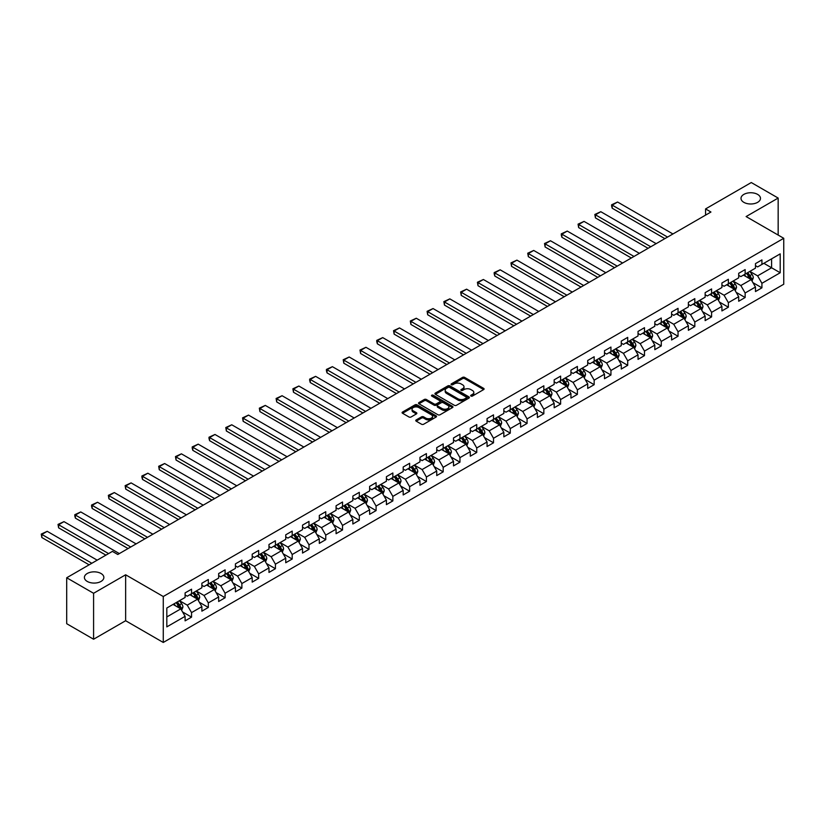 <?xml version="1.0" encoding="UTF-8"?>
<svg xmlns="http://www.w3.org/2000/svg" width="825" height="825" viewBox="0 0 825 825"><rect width="100%" height="100%" fill="white"/><g stroke="black" fill="none" stroke-linecap="round" stroke-linejoin="round"><path stroke-width="1.24" d="M470.962 396.062A1.042 0.608 0 0 0 472.436 396.062L483.656 389.586A1.495 0.866 0 0 0 484.089 388.977A1.495 0.866 0 0 0 483.656 388.369L464.65 377.407A1.495 0.866 0 0 0 462.547 377.407L451.327 383.873A1.042 0.608 0 0 0 452.801 384.728L454.255 383.893A4.775 2.753 0 0 1 461.01 383.893L462.598 384.811A4.775 2.753 0 0 1 463.99 386.76A4.775 2.753 0 0 1 462.598 388.709L461.144 389.544A1.042 0.608 0 0 0 462.619 390.4L464.073 389.555A4.775 2.753 0 0 1 470.827 389.555L472.416 390.472A4.775 2.753 0 0 1 473.808 392.422A4.775 2.753 0 0 1 472.416 394.371L470.962 395.216A1.042 0.608 0 0 0 470.962 396.062L470.962 395.216M101.011 573.488A9.735 5.62 0 0 0 90.399 572.272A9.735 5.62 0 0 0 84.387 577.459A9.735 5.62 0 0 0 87.244 581.429A9.735 5.62 0 0 0 97.845 582.656A9.735 5.62 0 0 0 103.857 577.459A9.735 5.62 0 0 0 101.011 573.488M757.618 194.391A9.735 5.62 0 0 0 747.017 193.174A9.735 5.62 0 0 0 741.005 198.371A9.735 5.62 0 0 0 743.851 202.342A9.735 5.62 0 0 0 754.462 203.558A9.735 5.62 0 0 0 760.475 198.371A9.735 5.62 0 0 0 757.618 194.391M416.202 419.935A1.495 0.866 0 0 0 415.769 420.544A1.495 0.866 0 0 0 416.202 421.162L421.534 424.236A1.495 0.866 0 0 0 423.648 424.236L436.105 417.048A1.495 0.866 0 0 0 436.538 416.439A1.495 0.866 0 0 0 436.105 415.821L417.099 404.858A1.495 0.866 0 0 0 414.985 404.858L402.538 412.046A1.495 0.866 0 0 0 402.095 412.655A1.495 0.866 0 0 0 402.538 413.263L408.973 416.986A1.495 0.866 0 0 0 411.087 416.986L416.419 413.903A1.495 0.866 0 0 0 416.852 413.294A1.495 0.866 0 0 0 416.419 412.686L413.222 410.84A3.991 2.31 0 0 1 412.057 409.21A3.991 2.31 0 0 1 414.521 407.086A3.991 2.31 0 0 1 418.873 407.581L431.382 414.8A3.991 2.31 0 0 1 432.548 416.439A3.991 2.31 0 0 1 430.083 418.564A3.991 2.31 0 0 1 425.731 418.069L423.648 416.862A1.495 0.866 0 0 0 421.534 416.862L416.202 419.935L416.202 421.162L421.534 418.1L421.534 416.862M125.637 574.788L93.586 593.288L66.701 577.768L66.701 623.71L93.586 639.231L125.637 620.73L163.267 642.458L163.267 596.516L125.637 574.788L125.637 620.73M778.161 235.063L778.161 198.062L746.109 216.562L783.75 238.291L163.267 596.516M778.161 198.062L751.276 182.542L705.571 208.921L705.571 215.129M66.701 577.768L112.406 551.389L117.779 554.493L710.944 212.025L705.571 208.921M454.358 405.281A1.495 0.866 0 0 0 456.472 405.281L468.93 398.093A1.495 0.866 0 0 0 469.363 397.485A1.495 0.866 0 0 0 468.93 396.877L449.924 385.904A1.495 0.866 0 0 0 447.82 385.904L435.363 393.092A1.495 0.866 0 0 0 434.93 393.7A1.495 0.866 0 0 0 435.363 394.309L454.358 405.281M432.135 396.289A1.042 0.608 0 0 1 433.197 396.443L433.197 395.196L452.512 406.354A1.495 0.866 0 0 1 452.956 406.962A1.495 0.866 0 0 1 452.512 407.571L440.055 414.758A1.495 0.866 0 0 1 437.951 414.758L418.945 403.786L424.277 400.733L424.277 399.496L418.945 402.569A1.495 0.866 0 0 0 418.512 403.177A1.495 0.866 0 0 0 418.945 403.786L418.945 402.569M424.277 400.733A1.495 0.866 0 0 1 426.391 400.733L426.391 399.496A1.495 0.866 0 0 0 424.277 399.496M426.391 399.496L434.094 403.941A1.495 0.866 0 0 0 436.208 403.941L439.746 401.899A1.495 0.866 0 0 0 440.179 401.29A1.495 0.866 0 0 0 439.746 400.682L431.722 396.052A1.042 0.608 0 0 1 433.197 395.196M163.267 642.458L783.75 284.233L783.75 238.291M182.572 611.944L191.555 617.131L191.555 612.604L201.877 606.643L201.877 611.17L208.323 607.447L208.323 602.91L218.656 596.96L218.656 601.487L225.101 597.764L225.101 593.227L235.424 587.266L235.424 591.803L241.88 588.081L241.88 583.543L252.203 577.583L252.203 582.12L258.658 578.387L258.658 573.86L268.981 567.899L268.981 572.426L275.426 568.703L275.426 564.176L285.749 558.216L285.749 562.743L292.205 559.02L292.205 554.493L302.528 548.532L302.528 553.059L308.983 549.337L308.983 544.799L319.306 538.838L319.306 543.376L325.762 539.653L325.762 535.116L336.084 529.155L336.084 533.692L342.53 529.97L342.53 525.432L352.853 519.472L352.853 524.009L359.308 520.276L359.308 515.749L369.631 509.788L369.631 514.315L376.087 510.593L376.087 506.065L386.409 500.105L386.409 504.632L392.855 500.909L392.855 496.382L403.177 490.421L403.177 494.948L409.633 491.226L409.633 486.688L419.956 480.728L419.956 485.265L426.412 481.542L426.412 477.005L436.734 471.044L436.734 475.582L443.19 471.848L443.19 467.321L453.513 461.361L453.513 465.898L459.958 462.165L459.958 457.638L470.281 451.677L470.281 456.204L476.737 452.482L476.737 447.954L487.059 441.994L487.059 446.521L493.515 442.798L493.515 438.261L503.838 432.31L503.838 436.838L510.283 433.115L510.283 428.577L520.606 422.617L520.606 427.154L527.062 423.431L527.062 418.894L537.384 412.933L537.384 417.471L543.84 413.738L543.84 409.21L554.163 403.25L554.163 407.777L560.618 404.054L560.618 399.527L570.941 393.566L570.941 398.093L577.387 394.371L577.387 389.843L587.709 383.883L587.709 388.41L594.165 384.687L594.165 380.15L604.488 374.189L604.488 378.727L610.943 375.004L610.943 370.466L621.266 364.506L621.266 369.043L627.712 365.32L627.712 360.783L638.034 354.822L638.034 359.36L644.49 355.627L644.49 351.099L654.813 345.139L654.813 349.666L661.268 345.943L661.268 341.416L671.591 335.455L671.591 339.983L678.047 336.26L678.047 331.733L688.37 325.772L688.37 330.299L694.815 326.576L694.815 322.039L705.138 316.078L705.138 320.616L711.593 316.893L711.593 312.355L721.916 306.395L721.916 310.932L728.372 307.199L728.372 302.672L738.695 296.711L738.695 301.249L745.14 297.516L745.14 292.988L755.473 287.028L755.473 291.555L761.918 287.832L761.918 283.305L780.202 272.745L780.202 253.873L771.602 258.844L771.602 267.785L780.202 272.745M191.555 617.131L185.099 620.854L185.099 616.327L166.815 626.876L166.815 608.004L185.099 597.455L185.099 592.917L191.555 589.194L191.555 593.722L201.877 587.761L201.877 583.234L208.323 579.511L208.323 584.038L218.656 578.077L218.656 573.55L225.101 569.827L225.101 574.355L235.424 568.394L235.424 563.867L241.88 560.134L241.88 564.671L252.203 558.711L252.203 554.173L258.658 550.45L258.658 554.988L268.981 549.027L268.981 544.49L275.426 540.767L275.426 545.304L285.749 539.344L285.749 534.806L292.205 531.083L292.205 535.611L302.528 529.65L302.528 525.123L308.983 521.4L308.983 525.927L319.306 519.967L319.306 515.439L325.762 511.717L325.762 516.244L336.084 510.283L336.084 505.756L342.53 502.023L342.53 506.56L352.853 500.6L352.853 496.062L359.308 492.339L359.308 496.877L369.631 490.916L369.631 486.379L376.087 482.656L376.087 487.183L386.409 481.233L386.409 476.695L392.855 472.972L392.855 477.5L403.177 471.539L403.177 467.012L409.633 463.289L409.633 467.816L419.956 461.856L419.956 457.328L426.412 453.595L426.412 458.133L436.734 452.172L436.734 447.645L443.19 443.912L443.19 448.449L453.513 442.489L453.513 437.951L459.958 434.228L459.958 438.766L470.281 432.805L470.281 428.268L476.737 424.545L476.737 429.072L487.059 423.112L487.059 418.584L493.515 414.862L493.515 419.389L503.838 413.428L503.838 408.901L510.283 405.178L510.283 409.705L520.606 403.745L520.606 399.218L527.062 395.484L527.062 400.022L537.384 394.061L537.384 389.524L543.84 385.801L543.84 390.338L554.163 384.378L554.163 379.84L560.618 376.118L560.618 380.655L570.941 374.694L570.941 370.157L577.387 366.434L577.387 370.961L587.709 365.001L587.709 360.473L594.165 356.751L594.165 361.278L604.488 355.317L604.488 350.79L610.943 347.067L610.943 351.594L621.266 345.634L621.266 341.107L627.712 337.373L627.712 341.911L638.034 335.95L638.034 331.413L644.49 327.69L644.49 332.228L654.813 326.267L654.813 321.729L661.268 318.007L661.268 322.534L671.591 316.583L671.591 312.046L678.047 308.323L678.047 312.85L688.37 306.89L688.37 302.363L694.815 298.64L694.815 303.167L705.138 297.206L705.138 292.679L711.593 288.946L711.593 293.483L721.916 287.523L721.916 282.985L728.372 279.262L728.372 283.8L738.695 277.839L738.695 273.302L745.14 269.579L745.14 274.117L755.473 268.156L755.473 263.618L761.918 259.896L761.918 264.423L780.202 253.873M189.833 594.722L197.577 599.187L187.254 605.148L179.51 600.683M185.099 594.969L187.254 596.207L191.555 593.722M187.254 605.148L191.555 612.604M197.577 599.187L201.877 606.643M206.611 585.038L214.345 589.504L204.023 595.464L196.288 590.999M201.877 585.286L204.023 586.523L208.323 584.038M204.023 595.464L208.323 602.91M214.345 589.504L218.656 596.96M223.379 575.345L231.124 579.82L220.801 585.781L213.056 581.305M218.656 575.592L220.801 576.84L225.101 574.355M220.801 585.781L225.101 593.227M231.124 579.82L235.424 587.266M240.157 565.661L247.902 570.137L237.579 576.097L229.835 571.622M235.424 565.909L237.579 567.157L241.88 564.671M237.579 576.097L241.88 583.543M247.902 570.137L252.203 577.583M256.936 555.978L264.681 560.453L254.358 566.404L246.613 561.938M252.203 556.225L254.358 557.473L258.658 554.988M254.358 566.404L258.658 573.86M264.681 560.453L268.981 567.899M273.714 546.294L281.449 550.76L271.126 556.72L263.381 552.255M268.981 546.542L271.126 547.779L275.426 545.304M271.126 556.72L275.426 564.176M281.449 550.76L285.749 558.216M290.483 536.611L298.227 541.076L287.904 547.037L280.16 542.572M285.749 536.858L287.904 538.096L292.205 535.611M287.904 547.037L292.205 554.493M298.227 541.076L302.528 548.532M307.261 526.928L315.006 531.393L304.683 537.353L296.938 532.878M302.528 527.175L304.683 528.413L308.983 525.927M304.683 537.353L308.983 544.799M315.006 531.393L319.306 538.838M324.039 517.234L331.774 521.709L321.451 527.67L313.717 523.194M319.306 517.481L321.451 518.729L325.762 516.244M321.451 527.67L325.762 535.116M331.774 521.709L336.084 529.155M340.808 507.55L348.552 512.026L338.229 517.987L330.485 513.511M336.084 507.798L338.229 509.046L342.53 506.56M338.229 517.987L342.53 525.432M348.552 512.026L352.853 519.472M357.586 497.867L365.331 502.332L355.008 508.293L347.263 503.827M352.853 498.114L355.008 499.352L359.308 496.877M355.008 508.293L359.308 515.749M365.331 502.332L369.631 509.788M374.364 488.183L382.109 492.649L371.786 498.609L364.042 494.144M369.631 488.431L371.786 489.668L376.087 487.183M371.786 498.609L376.087 506.065M382.109 492.649L386.409 500.105M391.143 478.5L398.877 482.965L388.554 488.926L380.81 484.461M386.409 478.748L388.554 479.985L392.855 477.5M388.554 488.926L392.855 496.382M398.877 482.965L403.177 490.421M407.911 468.806L415.656 473.282L405.333 479.243L397.588 474.767M403.177 469.064L405.333 470.302L409.633 467.816M405.333 479.243L409.633 486.688M415.656 473.282L419.956 480.728M424.689 459.123L432.434 463.598L422.111 469.559L414.367 465.083M419.956 459.37L422.111 460.618L426.412 458.133M422.111 469.559L426.412 477.005M432.434 463.598L436.734 471.044M441.468 449.439L449.202 453.915L438.879 459.876L431.145 455.4M436.734 449.687L438.879 450.935L443.19 448.449M438.879 459.876L443.19 467.321M449.202 453.915L453.513 461.361M458.236 439.756L465.981 444.221L455.658 450.182L447.913 445.717M453.513 440.003L455.658 441.241L459.958 438.766M455.658 450.182L459.958 457.638M465.981 444.221L470.281 451.677M475.014 430.073L482.759 434.538L472.436 440.498L464.692 436.033M470.281 430.32L472.436 431.558L476.737 429.072M472.436 440.498L476.737 447.954M482.759 434.538L487.059 441.994M491.793 420.389L499.537 424.854L489.215 430.815L481.47 426.35M487.059 420.637L489.215 421.874L493.515 419.389M489.215 430.815L493.515 438.261M499.537 424.854L503.838 432.31M508.571 410.695L516.306 415.171L505.983 421.132L498.238 416.656M503.838 410.943L505.983 412.191L510.283 409.705M505.983 421.132L510.283 428.577M516.306 415.171L520.606 422.617M525.339 401.012L533.084 405.488L522.761 411.448L515.017 406.972M520.606 401.259L522.761 402.507L527.062 400.022M522.761 411.448L527.062 418.894M533.084 405.488L537.384 412.933M542.118 391.328L549.863 395.804L539.54 401.754L531.795 397.289M537.384 391.576L539.54 392.824L543.84 390.338M539.54 401.754L543.84 409.21M549.863 395.804L554.163 403.25M558.896 381.645L566.641 386.11L556.308 392.071L548.573 387.606M554.163 381.892L556.308 383.13L560.618 380.655M556.308 392.071L560.618 399.527M566.641 386.11L570.941 393.566M575.664 371.962L583.409 376.427L573.086 382.387L565.342 377.922M570.941 372.209L573.086 373.447L577.387 370.961M573.086 382.387L577.387 389.843M583.409 376.427L587.709 383.883M592.443 362.278L600.188 366.743L589.865 372.704L582.12 368.228M587.709 362.526L589.865 363.763L594.165 361.278M589.865 372.704L594.165 380.15M600.188 366.743L604.488 374.189M609.221 352.584L616.966 357.06L606.643 363.021L598.898 358.545M604.488 352.832L606.643 354.08L610.943 351.594M606.643 363.021L610.943 370.466M616.966 357.06L621.266 364.506M626 342.901L633.734 347.377L623.411 353.337L615.677 348.862M621.266 343.148L623.411 344.396L627.712 341.911M623.411 353.337L627.712 360.783M633.734 347.377L638.034 354.822M642.768 333.218L650.512 337.683L640.19 343.643L632.445 339.178M638.034 333.465L640.19 334.702L644.49 332.228M640.19 343.643L644.49 351.099M650.512 337.683L654.813 345.139M659.546 323.534L667.291 327.999L656.968 333.96L649.223 329.495M654.813 323.782L656.968 325.019L661.268 322.534M656.968 333.96L661.268 341.416M667.291 327.999L671.591 335.455M676.325 313.851L684.069 318.316L673.736 324.277L666.002 319.811M671.591 314.098L673.736 315.336L678.047 312.85M673.736 324.277L678.047 331.733M684.069 318.316L688.37 325.772M693.093 304.157L700.837 308.632L690.515 314.593L682.77 310.118M688.37 304.415L690.515 305.652L694.815 303.167M690.515 314.593L694.815 322.039M700.837 308.632L705.138 316.078M709.871 294.473L717.616 298.949L707.293 304.91L699.548 300.434M705.138 294.721L707.293 295.969L711.593 293.483M707.293 304.91L711.593 312.355M717.616 298.949L721.916 306.395M726.65 284.79L734.394 289.266L724.072 295.226L716.327 290.751M721.916 285.037L724.072 286.285L728.372 283.8M724.072 295.226L728.372 302.672M734.394 289.266L738.695 296.711M743.428 275.107L751.163 279.572L740.84 285.532L733.105 281.067M738.695 275.354L740.84 276.592L745.14 274.117M740.84 285.532L745.14 292.988M751.163 279.572L755.473 287.028M763.857 263.309L771.602 267.785L757.618 275.849L749.873 271.384M755.473 265.671L757.618 266.908L761.918 264.423M757.618 275.849L761.918 283.305M93.586 593.288L93.586 639.231M166.815 616.945L180.799 608.871L173.054 604.405M180.799 608.871L185.099 616.327M752.936 282.645L761.918 287.832M736.168 292.339L745.14 297.516M719.39 302.022L728.372 307.199M702.611 311.706L711.593 316.893M685.843 321.389L694.815 326.576M669.065 331.073L678.047 336.26M652.286 340.756L661.268 345.943M635.508 350.45L644.49 355.627M618.74 360.133L627.712 365.32M601.961 369.817L610.943 375.004M585.183 379.5L594.165 384.687M568.415 389.183L577.387 394.371M551.636 398.877L560.618 404.054M534.858 408.561L543.84 413.738M518.079 418.244L527.062 423.431M501.311 427.927L510.283 433.115M484.533 437.611L493.515 442.798M467.754 447.294L476.737 452.482M450.986 456.988L459.958 462.165M434.208 466.672L443.19 471.848M417.429 476.355L426.412 481.542M400.651 486.038L409.633 491.226M383.883 495.722L392.855 500.909M367.104 505.416L376.087 510.593M350.326 515.099L359.308 520.276M333.558 524.783L342.53 529.97M316.779 534.466L325.762 539.653M300.001 544.149L308.983 549.337M283.222 553.833L292.205 559.02M266.454 563.527L275.426 568.703M249.676 573.21L258.658 578.387M232.898 582.893L241.88 588.081M216.129 592.577L225.101 597.764M199.351 602.26L208.323 607.447M471.374 396.217L472.416 395.618A4.775 2.753 0 0 0 473.808 393.669L473.808 392.422M463.99 386.76L463.99 387.998A4.775 2.753 0 0 1 462.598 389.947L461.557 390.545M483.656 388.369L483.656 389.586L464.65 378.644A1.495 0.866 0 0 0 462.547 378.644L451.749 384.873M468.93 396.877L468.93 398.093L449.924 387.142A1.495 0.866 0 0 0 447.82 387.142L435.383 394.329M466.29 397.908A1.042 0.608 0 0 0 466.29 397.052L449.615 387.43A1.042 0.608 0 0 0 448.13 387.43L446.603 388.307A4.775 2.753 0 0 0 445.201 390.256A4.775 2.753 0 0 0 446.603 392.215L457.999 398.795A4.775 2.753 0 0 0 464.753 398.795L466.29 397.908L466.29 399.145A1.042 0.608 0 0 0 466.599 398.722L466.599 397.485M445.201 390.256L445.201 391.504A4.775 2.753 0 0 0 446.603 393.453L446.603 392.215M466.29 399.145L464.753 400.032A4.775 2.753 0 0 1 457.999 400.032L446.603 393.453M426.391 400.733L434.094 405.188A1.495 0.866 0 0 0 436.208 405.188L439.746 403.147A1.495 0.866 0 0 0 440.179 402.528L440.179 401.29M433.197 396.443L452.492 407.581M442.087 408.561A3.991 2.31 0 0 0 446.438 409.056A3.991 2.31 0 0 0 448.903 406.931A3.991 2.31 0 0 0 447.738 405.302L443.334 402.755A1.495 0.866 0 0 0 441.22 402.755L437.683 404.797A1.495 0.866 0 0 0 437.25 405.405A1.495 0.866 0 0 0 437.683 406.013L442.087 408.561L442.087 409.798A3.991 2.31 0 0 0 446.438 410.303A3.991 2.31 0 0 0 448.903 408.169L448.903 406.931M437.25 405.405L437.25 406.642A1.495 0.866 0 0 0 437.683 407.251L437.683 406.013M442.087 409.798L437.683 407.251M432.548 416.439L432.548 417.677A3.991 2.31 0 0 1 430.083 419.801A3.991 2.31 0 0 1 425.731 419.306L423.648 418.1A1.495 0.866 0 0 0 421.534 418.1M412.057 409.21L412.057 410.458A3.991 2.31 0 0 0 413.222 412.088L413.222 410.84M416.419 412.686L416.419 413.903L413.222 412.088M436.085 417.058L417.099 406.096A1.495 0.866 0 0 0 414.985 406.096L402.559 413.273L402.538 412.046M752.018 281.047L753.297 277.829A4.032 2.331 -120 0 0 752.008 274.395L749.791 271.435M667.559 237.074L612.212 205.126L617.585 202.022L672.932 233.97M745.924 276.55L744.418 274.539M612.212 208.23L611.614 206.023L611.614 204.786L612.212 205.126L612.212 208.23L664.868 238.631M746.46 273.353L748.677 276.313A4.032 2.331 60 0 1 749.832 278.747L751.121 277.994A4.032 2.331 -120 0 0 749.966 275.571L747.749 272.611M746.738 273.188L749.203 276.478A2.052 1.186 60 0 1 749.574 277.107L751.121 277.994M611.614 204.786L617.585 202.022M735.24 290.73L736.519 287.512A4.032 2.331 -120 0 0 735.23 284.078L733.012 281.119M650.781 246.768L595.433 214.809L600.806 211.705L656.164 243.664M729.145 286.234L727.64 284.223M595.433 217.913L594.846 214.469L595.433 214.809L595.433 217.913L648.089 248.315M729.682 283.037L731.899 286.007A4.032 2.331 60 0 1 733.054 288.43L734.343 287.677A4.032 2.331 -120 0 0 733.188 285.254L730.971 282.294M729.96 282.882L732.425 286.162A2.052 1.186 60 0 1 732.796 286.791L734.343 287.677M594.846 214.469L600.806 211.705M718.462 300.413L719.74 297.196A4.032 2.331 -120 0 0 718.462 293.762L716.234 290.802M634.002 256.451L578.655 224.493L584.038 221.389L639.385 253.347M712.367 295.917L710.861 293.906M578.655 227.597L578.067 224.153L578.655 224.493L578.655 227.597L631.321 257.998M712.903 292.731L715.12 295.69A4.032 2.331 60 0 1 716.275 298.114L717.564 297.371A4.032 2.331 -120 0 0 716.42 294.948L714.192 291.978M713.182 292.566L715.646 295.855A2.052 1.186 60 0 1 716.018 296.474L717.564 297.371M578.067 224.153L584.038 221.389M701.693 310.107L702.972 306.879A4.032 2.331 -120 0 0 701.683 303.445L699.466 300.486M617.234 266.135L561.887 234.176L567.26 231.072L622.607 263.031M695.599 305.601L694.083 303.59M561.887 237.28L561.289 235.084L561.289 233.836L561.887 234.176L561.887 237.28L614.542 267.682M696.125 302.414L698.352 305.374A4.032 2.331 60 0 1 699.507 307.797L700.796 307.055A4.032 2.331 -120 0 0 699.641 304.631L697.424 301.661M696.413 302.249L698.868 305.539A2.052 1.186 60 0 1 699.249 306.157L700.796 307.055M561.289 233.836L567.26 231.072M684.915 319.791L686.194 316.563A4.032 2.331 -120 0 0 684.905 313.139L682.688 310.169M600.456 275.818L545.108 243.86L550.481 240.756L605.828 272.714M678.82 315.284L677.315 313.273M545.108 246.974L544.521 243.519L545.108 243.86L545.108 246.974L597.764 277.375M679.357 312.097L681.574 315.057A4.032 2.331 60 0 1 682.729 317.481L684.018 316.738A4.032 2.331 -120 0 0 682.863 314.315L680.646 311.355M679.635 311.933L682.1 315.222A2.052 1.186 60 0 1 682.471 315.841L684.018 316.738M544.521 243.519L550.481 240.756M668.137 329.474L669.415 326.246A4.032 2.331 -120 0 0 668.137 322.823L665.909 319.853M583.677 285.502L528.33 253.553L533.713 250.449L589.06 282.397M662.042 324.978L660.536 322.957M528.33 256.657L527.742 253.213L528.33 253.553L528.33 256.657L580.996 287.059M662.578 321.781L664.795 324.741A4.032 2.331 60 0 1 665.95 327.164L667.239 326.422A4.032 2.331 -120 0 0 666.084 323.998L663.867 321.038M662.857 321.616L665.321 324.906A2.052 1.186 60 0 1 665.692 325.535L667.239 326.422M527.742 253.213L533.713 250.449M651.358 339.157L652.647 335.94A4.032 2.331 -120 0 0 651.358 332.506L649.141 329.546M566.909 295.195L511.552 263.237L516.935 260.133L572.282 292.081M645.263 334.661L643.758 332.65M511.552 266.341L510.964 262.897L511.552 263.237L511.552 266.341L564.217 296.742M645.8 331.464L648.027 334.434A4.032 2.331 60 0 1 649.172 336.858L650.471 336.105A4.032 2.331 -120 0 0 649.316 333.682L647.089 330.722M646.088 331.31L648.543 334.589A2.052 1.186 60 0 1 648.924 335.218L650.471 336.105M510.964 262.897L516.935 260.133M634.59 348.841L635.869 345.623A4.032 2.331 -120 0 0 634.58 342.189L632.363 339.23M550.131 304.879L494.783 272.92L500.156 269.816L555.503 301.775M628.495 344.345L626.979 342.334M494.783 276.024L494.185 273.817L494.185 272.58L494.783 272.92L494.783 276.024L547.439 306.426M629.032 341.148L631.249 344.118A4.032 2.331 60 0 1 632.404 346.541L633.693 345.799A4.032 2.331 -120 0 0 632.538 343.365L630.321 340.405M629.31 340.993L631.775 344.272A2.052 1.186 60 0 1 632.146 344.902L633.693 345.799M494.185 272.58L500.156 269.816M617.812 358.535L619.09 355.307A4.032 2.331 -120 0 0 617.801 351.873L615.584 348.913M533.352 314.562L478.005 282.604L483.378 279.5L538.725 311.458M611.717 354.028L610.211 352.017M478.005 285.708L477.417 282.263L478.005 282.604L478.005 285.708L530.661 316.109M612.253 350.842L614.47 353.801A4.032 2.331 60 0 1 615.625 356.225L616.914 355.482A4.032 2.331 -120 0 0 615.759 353.059L613.542 350.089M612.532 350.677L614.996 353.966A2.052 1.186 60 0 1 615.368 354.585L616.914 355.482M477.417 282.263L483.378 279.5M601.033 368.218L602.312 364.99A4.032 2.331 -120 0 0 601.033 361.556L598.806 358.597M516.574 324.246L461.227 292.287L466.61 289.183L521.957 321.142M594.938 363.712L593.433 361.701M461.227 295.391L460.639 291.947L461.227 292.287L461.227 295.391L513.893 325.803M595.475 360.525L597.692 363.485A4.032 2.331 60 0 1 598.847 365.908L600.136 365.166A4.032 2.331 -120 0 0 598.991 362.742L596.764 359.782M595.753 360.36L598.218 363.65A2.052 1.186 60 0 1 598.589 364.268L600.136 365.166M460.639 291.947L466.61 289.183M584.265 377.902L585.544 374.674A4.032 2.331 -120 0 0 584.255 371.25L582.038 368.28M499.806 333.929L444.458 301.981L449.831 298.877L505.178 330.825M578.17 373.395L576.654 371.384M444.458 305.085L443.86 301.63L444.458 301.981L444.458 305.085L497.114 335.486M578.696 370.208L580.924 373.168A4.032 2.331 60 0 1 582.079 375.592L583.368 374.849A4.032 2.331 -120 0 0 582.213 372.426L579.996 369.466M578.985 370.043L581.439 373.333A2.052 1.186 60 0 1 581.821 373.952L583.368 374.849M443.86 301.63L449.831 298.877M567.487 387.585L568.765 384.368A4.032 2.331 -120 0 0 567.476 380.933L565.259 377.963M483.027 343.613L427.68 311.664L433.053 308.56L488.4 340.508M561.392 383.089L559.886 381.067M427.68 314.768L427.092 311.324L427.68 311.664L427.68 314.768L480.336 345.17M561.928 379.892L564.145 382.852A4.032 2.331 60 0 1 565.3 385.275L566.589 384.532A4.032 2.331 -120 0 0 565.434 382.109L563.217 379.149M562.207 379.727L564.671 383.017A2.052 1.186 60 0 1 565.042 383.646L566.589 384.532M427.092 311.324L433.053 308.56M550.708 397.268L551.987 394.051A4.032 2.331 -120 0 0 550.708 390.617L548.481 387.657M466.249 353.306L410.902 321.348L416.285 318.244L471.632 350.202M544.613 392.772L543.108 390.761M410.902 324.452L410.314 321.007L410.902 321.348L410.902 324.452L463.567 354.853M545.15 389.575L547.367 392.545A4.032 2.331 60 0 1 548.522 394.969L549.811 394.216A4.032 2.331 -120 0 0 548.656 391.793L546.439 388.833M545.428 389.421L547.893 392.7A2.052 1.186 60 0 1 548.264 393.329L549.811 394.216M410.314 321.007L416.285 318.244M533.93 406.952L535.208 403.734A4.032 2.331 -120 0 0 533.93 400.3L531.712 397.341M449.481 362.99L394.123 331.031L399.506 327.927L454.853 359.886M527.835 402.456L526.329 400.445M394.123 334.135L393.535 330.691L394.123 331.031L394.123 334.135L446.789 364.537M528.371 399.259L530.599 402.229A4.032 2.331 60 0 1 531.743 404.652L533.043 403.91A4.032 2.331 -120 0 0 531.888 401.486L529.66 398.516M528.66 399.104L531.114 402.383A2.052 1.186 60 0 1 531.486 403.012L533.043 403.91M393.535 330.691L399.506 327.927M517.162 416.646L518.44 413.418A4.032 2.331 -120 0 0 517.151 409.984L514.934 407.024M432.702 372.673L377.355 340.715L382.728 337.611L438.075 369.569M511.067 412.139L509.551 410.128M377.355 343.819L376.757 341.622L376.757 340.374L377.355 340.715L377.355 343.819L430.011 374.22M511.603 408.952L513.82 411.912A4.032 2.331 60 0 1 514.975 414.336L516.264 413.593A4.032 2.331 -120 0 0 515.109 411.17L512.892 408.2M511.882 408.787L514.346 412.077A2.052 1.186 60 0 1 514.717 412.696L516.264 413.593M376.757 340.374L382.728 337.611M500.383 426.329L501.662 423.101A4.032 2.331 -120 0 0 500.373 419.667L498.156 416.707M415.924 382.357L360.577 350.398L365.949 347.294L421.297 379.252M494.288 421.823L492.783 419.812M360.577 353.502L359.989 350.058L360.577 350.398L360.577 353.502L413.232 383.914M494.825 418.636L497.042 421.596A4.032 2.331 60 0 1 498.197 424.019L499.486 423.277A4.032 2.331 -120 0 0 498.331 420.853L496.114 417.893M495.103 418.471L497.568 421.761A2.052 1.186 60 0 1 497.939 422.379L499.486 423.277M359.989 350.058L365.949 347.294M483.605 436.012L484.883 432.785A4.032 2.331 -120 0 0 483.605 429.361L481.377 426.391M399.145 392.04L343.798 360.092L349.181 356.988L404.528 388.936M477.51 431.516L476.004 429.495M343.798 363.196L343.21 359.752L343.798 360.092L343.798 363.196L396.464 393.597M478.046 428.319L480.263 431.279A4.032 2.331 60 0 1 481.418 433.702L482.707 432.96A4.032 2.331 -120 0 0 481.563 430.537L479.335 427.577M478.325 428.154L480.789 431.444A2.052 1.186 60 0 1 481.161 432.063L482.707 432.96M343.21 359.752L349.181 356.988M466.837 445.696L468.115 442.478A4.032 2.331 -120 0 0 466.826 439.044L464.609 436.085M382.377 401.723L327.03 369.775L332.403 366.671L387.75 398.619M460.742 441.2L459.226 439.189M327.03 372.879L326.432 370.673L326.432 369.435L327.03 369.775L327.03 372.879L379.686 403.281M461.268 438.003L463.495 440.963A4.032 2.331 60 0 1 464.65 443.396L465.939 442.643A4.032 2.331 -120 0 0 464.784 440.22L462.567 437.26M461.557 437.838L464.011 441.127A2.052 1.186 60 0 1 464.392 441.757L465.939 442.643M326.432 369.435L332.403 366.671M450.058 455.379L451.337 452.162A4.032 2.331 -120 0 0 450.048 448.728L447.831 445.768M365.599 411.417L310.252 379.459L315.624 376.355L370.972 408.313M443.963 450.883L442.458 448.872M310.252 382.563L309.653 380.356L309.653 379.118L310.252 379.459L310.252 382.563L362.907 412.964M444.5 447.686L446.717 450.656A4.032 2.331 60 0 1 447.872 453.08L449.161 452.327A4.032 2.331 -120 0 0 448.006 449.903L445.789 446.944M444.778 447.532L447.243 450.811A2.052 1.186 60 0 1 447.614 451.44L449.161 452.327M309.653 379.118L315.624 376.355M433.28 465.063L434.558 461.845A4.032 2.331 -120 0 0 433.269 458.411L431.052 455.452M348.82 421.101L293.473 389.142L298.856 386.038L354.203 417.997M427.185 460.567L425.679 458.556M293.473 392.246L292.885 388.802L293.473 389.142L293.473 392.246L346.139 422.647M427.721 457.38L429.938 460.34A4.032 2.331 60 0 1 431.093 462.763L432.382 462.021A4.032 2.331 -120 0 0 431.228 459.597L429.01 456.627M428 457.215L430.464 460.505A2.052 1.186 60 0 1 430.836 461.123L432.382 462.021M292.885 388.802L298.856 386.038M416.501 474.757L417.78 471.529A4.032 2.331 -120 0 0 416.501 468.095L414.284 465.135M332.042 430.784L276.695 398.826L282.078 395.722L337.425 427.68M410.407 470.25L408.901 468.239M276.695 401.93L276.107 398.485L276.695 398.826L276.695 401.93L329.361 432.341M410.943 467.063L413.17 470.023A4.032 2.331 60 0 1 414.315 472.447L415.614 471.704A4.032 2.331 -120 0 0 414.459 469.281L412.232 466.311M411.232 466.898L413.686 470.188A2.052 1.186 60 0 1 414.057 470.807L415.614 471.704M276.107 398.485L282.078 395.722M399.733 484.44L401.012 481.212A4.032 2.331 -120 0 0 399.723 477.788L397.506 474.818M315.274 440.468L259.927 408.519L265.299 405.405L320.647 437.363M393.638 479.933L392.123 477.923M259.927 411.623L259.328 408.169L259.927 408.519L259.927 411.623L312.582 442.025M394.175 476.747L396.392 479.707A4.032 2.331 60 0 1 397.547 482.13L398.836 481.387A4.032 2.331 -120 0 0 397.681 478.964L395.464 476.004M394.453 476.582L396.918 479.872A2.052 1.186 60 0 1 397.289 480.49L398.836 481.387M259.328 408.169L265.299 405.405M382.955 494.123L384.233 490.906A4.032 2.331 -120 0 0 382.944 487.472L380.727 484.502M298.495 450.151L243.148 418.203L248.521 415.099L303.868 447.047M376.86 489.627L375.354 487.606M243.148 421.307L242.56 417.863L243.148 418.203L243.148 421.307L295.804 451.708M377.396 486.43L379.613 489.39A4.032 2.331 60 0 1 380.768 491.813L382.058 491.071A4.032 2.331 -120 0 0 380.903 488.647L378.685 485.688M377.675 486.265L380.139 489.555A2.052 1.186 60 0 1 380.511 490.184L382.058 491.071M242.56 417.863L248.521 415.099M366.176 503.807L367.455 500.589A4.032 2.331 -120 0 0 366.176 497.155L363.949 494.196M281.717 459.845L226.37 427.886L231.753 424.782L287.1 456.741M360.082 499.311L358.576 497.3M226.37 430.99L225.782 427.546L226.37 427.886L226.37 430.99L279.036 461.392M360.618 496.114L362.835 499.084A4.032 2.331 60 0 1 363.99 501.507L365.279 500.754A4.032 2.331 -120 0 0 364.124 498.331L361.907 495.371M360.896 495.959L363.361 499.238A2.052 1.186 60 0 1 363.732 499.868L365.279 500.754M225.782 427.546L231.753 424.782M349.408 513.49L350.687 510.273A4.032 2.331 -120 0 0 349.398 506.839L347.181 503.879M264.949 469.528L209.602 437.57L214.974 434.466L270.322 466.424M343.303 508.994L341.798 506.983M209.602 440.674L209.003 438.467L209.003 437.229L209.602 437.57L209.602 440.674L262.257 471.075M343.839 505.797L346.067 508.767A4.032 2.331 60 0 1 347.212 511.191L348.511 510.448A4.032 2.331 -120 0 0 347.356 508.014L345.139 505.055M344.128 505.642L346.582 508.922A2.052 1.186 60 0 1 346.964 509.551L348.511 510.448M209.003 437.229L214.974 434.466M332.63 523.184L333.908 519.956A4.032 2.331 -120 0 0 332.619 516.522L330.402 513.562M248.17 479.212L192.823 447.253L198.196 444.149L253.543 476.108M326.535 518.678L325.029 516.667M192.823 450.357L192.225 448.161L192.225 446.913L192.823 447.253L192.823 450.357L245.479 480.758M327.071 515.491L329.288 518.451A4.032 2.331 60 0 1 330.443 520.874L331.733 520.132A4.032 2.331 -120 0 0 330.577 517.708L328.36 514.738M327.35 515.326L329.814 518.616A2.052 1.186 60 0 1 330.186 519.234L331.733 520.132M192.225 446.913L198.196 444.149M315.851 532.868L317.13 529.64A4.032 2.331 -120 0 0 315.841 526.206L313.624 523.246M231.392 488.895L176.045 456.937L181.417 453.832L236.775 485.791M309.757 528.361L308.251 526.35M176.045 460.041L175.457 456.596L176.045 456.937L176.045 460.041L228.7 490.452M310.293 525.174L312.51 528.134A4.032 2.331 60 0 1 313.665 530.558L314.954 529.815A4.032 2.331 -120 0 0 313.799 527.392L311.582 524.432M310.571 525.009L313.036 528.299A2.052 1.186 60 0 1 313.407 528.918L314.954 529.815M175.457 456.596L181.417 453.832M299.073 542.551L300.352 539.323A4.032 2.331 -120 0 0 299.073 535.899L296.856 532.929M214.613 498.578L159.266 466.63L164.649 463.526L219.997 495.474M292.978 538.044L291.472 536.033M159.266 469.734L158.678 466.28L159.266 466.63L159.266 469.734L211.932 500.136M293.514 534.858L295.732 537.817A4.032 2.331 60 0 1 296.887 540.241L298.176 539.498A4.032 2.331 -120 0 0 297.031 537.075L294.803 534.115M293.793 534.693L296.257 537.982A2.052 1.186 60 0 1 296.629 538.601L298.176 539.498M158.678 466.28L164.649 463.526M282.305 552.234L283.583 549.017A4.032 2.331 -120 0 0 282.294 545.583L280.077 542.613M197.845 508.262L142.498 476.314L147.871 473.21L203.218 505.158M276.21 547.738L274.694 545.727M142.498 479.418L141.9 477.211L141.9 475.973L142.498 476.314L142.498 479.418L195.154 509.819M276.746 544.541L278.963 547.501A4.032 2.331 60 0 1 280.118 549.924L281.407 549.182A4.032 2.331 -120 0 0 280.252 546.758L278.035 543.799M277.025 544.376L279.489 547.666A2.052 1.186 60 0 1 279.861 548.295L281.407 549.182M141.9 475.973L147.871 473.21M265.526 561.918L266.805 558.7A4.032 2.331 -120 0 0 265.516 555.266L263.299 552.307M181.067 517.956L125.72 485.997L131.093 482.893L186.44 514.852M259.432 557.422L257.926 555.411M125.72 489.101L125.132 485.657L125.72 485.997L125.72 489.101L178.375 519.502M259.968 554.225L262.185 557.195A4.032 2.331 60 0 1 263.34 559.618L264.629 558.865A4.032 2.331 -120 0 0 263.474 556.442L261.257 553.482M260.246 554.07L262.711 557.349A2.052 1.186 60 0 1 263.082 557.978L264.629 558.865M125.132 485.657L131.093 482.893M248.748 571.601L250.027 568.384A4.032 2.331 -120 0 0 248.748 564.95L246.52 561.99M164.288 527.639L108.941 495.681L114.324 492.577L169.672 524.535M242.653 567.105L241.148 565.094M108.941 498.785L108.353 495.34L108.941 495.681L108.941 498.785L161.607 529.186M243.189 563.908L245.407 566.878A4.032 2.331 60 0 1 246.562 569.302L247.851 568.559A4.032 2.331 -120 0 0 246.696 566.136L244.478 563.166M243.468 563.753L245.932 567.033A2.052 1.186 60 0 1 246.304 567.662L247.851 568.559M108.353 495.34L114.324 492.577M231.98 581.295L233.258 578.067A4.032 2.331 -120 0 0 231.969 574.633L229.752 571.673M147.52 537.322L92.173 505.364L97.546 502.26L152.893 534.218M225.875 576.788L224.369 574.778M92.173 508.468L91.575 506.272L91.575 505.024L92.173 505.364L92.173 508.468L144.829 538.869M226.411 573.602L228.638 576.562A4.032 2.331 60 0 1 229.783 578.985L231.083 578.243A4.032 2.331 -120 0 0 229.928 575.819L227.71 572.849M226.7 573.437L229.154 576.727A2.052 1.186 60 0 1 229.536 577.345L231.083 578.243M91.575 505.024L97.546 502.26M215.201 590.978L216.48 587.751A4.032 2.331 -120 0 0 215.191 584.327L212.974 581.357M130.742 547.006L75.395 515.048L80.767 511.943L136.115 543.902M209.107 586.472L207.601 584.461M75.395 518.152L74.797 515.955L74.797 514.707L75.395 515.048L75.395 518.152L128.05 548.563M209.643 583.285L211.86 586.245A4.032 2.331 60 0 1 213.015 588.668L214.304 587.926A4.032 2.331 -120 0 0 213.149 585.502L210.932 582.543M209.921 583.12L212.386 586.41A2.052 1.186 60 0 1 212.757 587.029L214.304 587.926M74.797 514.707L80.767 511.943M198.423 600.662L199.702 597.434A4.032 2.331 -120 0 0 198.412 594.01L196.195 591.04M108.591 553.585L58.616 524.741L63.989 521.637L119.347 553.585M192.328 596.166L190.822 594.144M58.616 527.845L58.028 524.401L58.616 524.741L58.616 527.845L105.899 555.143M192.864 592.969L195.082 595.928A4.032 2.331 60 0 1 196.237 598.352L197.526 597.609A4.032 2.331 -120 0 0 196.371 595.186L194.153 592.226M193.143 592.804L195.608 596.093A2.052 1.186 60 0 1 195.979 596.712L197.526 597.609M58.028 524.401L63.989 521.637M181.644 610.345L182.923 607.128A4.032 2.331 -120 0 0 181.644 603.694L179.417 600.734M91.812 563.269L41.838 534.425L47.221 531.321L97.185 560.165M175.55 605.849L174.044 603.838M41.838 537.529L41.25 534.084L41.838 534.425L41.838 537.529L89.121 564.826M176.086 602.652L178.303 605.612A4.032 2.331 60 0 1 179.458 608.046L180.747 607.293A4.032 2.331 -120 0 0 179.602 604.869L177.375 601.91M176.364 602.487L178.829 605.777A2.052 1.186 60 0 1 179.2 606.406L180.747 607.293M41.25 534.084L47.221 531.321M472.416 395.618L472.416 394.371M461.144 390.4L461.144 389.544M462.598 389.947L462.598 388.709M451.327 384.728L451.327 383.873M462.547 378.644L462.547 377.407M464.65 378.644L464.65 377.407M435.363 394.309L435.363 393.092M447.82 387.142L447.82 385.904M449.924 387.142L449.924 385.904M457.999 400.032L457.999 398.795M464.753 400.032L464.753 398.795M434.094 405.188L434.094 403.941M436.208 405.188L436.208 403.941M439.746 403.147L439.746 401.899M452.512 407.571L452.512 406.354M423.648 418.1L423.648 416.862M425.731 419.306L425.731 418.069M414.985 406.096L414.985 404.858M417.099 406.096L417.099 404.858M436.105 417.048L436.105 415.821M750.771 279.345L753.266 277.901M749.966 275.571L752.008 274.395M747.099 277.231L748.677 276.313M733.992 289.028L736.498 287.585M733.188 285.254L735.23 284.078M730.321 286.914L731.899 286.007M717.214 298.712L719.72 297.278M716.42 294.948L718.462 293.762M713.553 296.598L715.12 295.69M700.446 308.406L702.941 306.962M699.641 304.631L701.683 303.445M696.774 306.281L698.352 305.374M683.667 318.089L686.163 316.645M682.863 314.315L684.905 313.139M679.996 315.965L681.574 315.057M666.889 327.772L669.395 326.329M666.084 323.998L668.137 322.823M663.217 325.658L664.795 324.741M650.121 337.456L652.616 336.012M649.316 333.682L651.358 332.506M646.449 335.342L648.027 334.434M633.342 347.139L635.838 345.696M632.538 343.365L634.58 342.189M629.671 345.025L631.249 344.118M616.564 356.833L619.07 355.389M615.759 353.059L617.801 351.873M612.893 354.709L614.47 353.801M599.785 366.517L602.291 365.073M598.991 362.742L601.033 361.556M596.124 364.392L597.692 363.485M583.017 376.2L585.513 374.756M582.213 372.426L584.255 371.25M579.346 374.076L580.924 373.168M566.239 385.883L568.734 384.44M565.434 382.109L567.476 380.933M562.567 383.769L564.145 382.852M549.46 395.567L551.966 394.123M548.656 391.793L550.708 390.617M545.789 393.453L547.367 392.545M532.692 405.25L535.188 403.807M531.888 401.486L533.93 400.3M529.021 403.136L530.599 402.229M515.914 414.944L518.409 413.5M515.109 411.17L517.151 409.984M512.243 412.82L513.82 411.912M499.135 424.627L501.641 423.184M498.331 420.853L500.373 419.667M495.464 422.503L497.042 421.596M482.357 434.311L484.863 432.867M481.563 430.537L483.605 429.361M478.696 432.197L480.263 431.279M465.589 443.994L468.084 442.551M464.784 440.22L466.826 439.044M461.918 441.88L463.495 440.963M448.81 453.678L451.306 452.234M448.006 449.903L450.048 448.728M445.139 451.564L446.717 450.656M432.032 463.361L434.538 461.928M431.228 459.597L433.269 458.411M428.361 461.247L429.938 460.34M415.253 473.055L417.759 471.611M414.459 469.281L416.501 468.095M411.593 470.931L413.17 470.023M398.485 482.738L400.981 481.295M397.681 478.964L399.723 477.788M394.814 480.614L396.392 479.707M381.707 492.422L384.202 490.978M380.903 488.647L382.944 487.472M378.036 490.308L379.613 489.39M364.928 502.105L367.434 500.662M364.124 498.331L366.176 497.155M361.267 499.991L362.835 499.084M348.16 511.789L350.656 510.345M347.356 508.014L349.398 506.839M344.489 509.675L346.067 508.767M331.382 521.482L333.877 520.039M330.577 517.708L332.619 516.522M327.711 519.358L329.288 518.451M314.603 531.166L317.109 529.722M313.799 527.392L315.841 526.206M310.932 529.042L312.51 528.134M297.825 540.849L300.331 539.406M297.031 537.075L299.073 535.899M294.164 538.725L295.732 537.817M281.057 550.533L283.552 549.089M280.252 546.758L282.294 545.583M277.386 548.419L278.963 547.501M264.278 560.216L266.774 558.773M263.474 556.442L265.516 555.266M260.607 558.102L262.185 557.195M247.5 569.9L250.006 568.456M246.696 566.136L248.748 564.95M243.829 567.786L245.407 566.878M230.732 579.593L233.227 578.15M229.928 575.819L231.969 574.633M227.061 577.469L228.638 576.562M213.953 589.277L216.449 587.833M213.149 585.502L215.191 584.327M210.282 587.153L211.86 586.245M197.175 598.96L199.681 597.517M196.371 595.186L198.412 594.01M193.504 596.846L195.082 595.928M180.397 608.644L182.903 607.2M179.602 604.869L181.644 603.694M176.736 606.53L178.303 605.612"/></g></svg>
